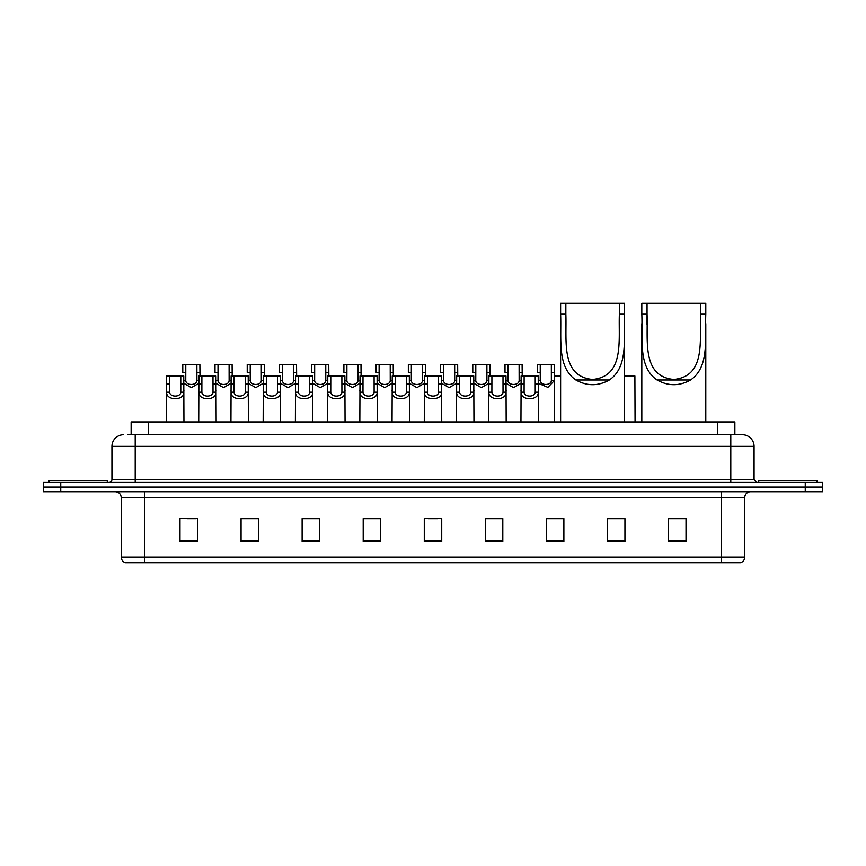 <?xml version="1.0" encoding="UTF-8"?>
<svg xmlns="http://www.w3.org/2000/svg" width="866" height="866" viewBox="0 0 866 866"><rect width="100%" height="100%" fill="white"/><g stroke="black" fill="none" stroke-linecap="round" stroke-linejoin="round"><path stroke-width="1.3" d="M131.134 434.743L131.134 421.948L734.866 421.948L734.866 434.743M127.908 434.743L738.362 434.743M127.638 434.743L135.204 434.743L135.204 446.38L111.931 446.38L111.931 479.537A2.912 2.912 0 0 1 109.029 482.438M123.567 434.743A11.637 11.637 0 0 0 111.931 446.38M754.07 446.38L730.796 446.38L730.796 434.743L742.433 434.743A11.637 11.637 0 0 1 754.07 446.38L754.07 479.537L756.971 482.438M60.75 482.438L43.3 482.438L43.3 487.093L60.75 487.093L43.3 487.093L43.3 491.747L60.75 491.747L60.75 487.093L805.25 487.093L60.75 487.093L60.75 482.438L805.25 482.438L805.25 487.093L822.7 487.093L805.25 487.093L805.25 491.747L60.75 491.747M822.7 482.438L822.7 487.093L822.7 482.438L805.25 482.438M740.278 562.705L721.497 562.705L721.497 557.119L744.76 557.119L744.76 497.56A5.813 5.813 0 0 1 750.573 491.747M740.105 562.705L125.429 562.705A5.813 5.813 0 0 1 121.24 557.119L121.24 497.56C120.894 494.031 118.956 492.094 115.427 491.747M686.013 541.824L686.013 518.561L668.563 518.561L668.563 541.824L686.013 541.824M624.938 541.824L624.938 518.561L607.488 518.561L607.488 541.824L624.938 541.824M563.874 541.824L563.874 518.561L546.424 518.561L546.424 541.824L563.874 541.824M502.8 541.824L502.8 518.561L485.35 518.561L485.35 541.824L502.8 541.824M197.437 541.824L197.437 518.561L179.987 518.561L179.987 541.824L197.437 541.824M258.512 541.824L258.512 518.561L241.062 518.561L241.062 541.824L258.512 541.824M319.576 541.824L319.576 518.561L302.126 518.561L302.126 541.824L319.576 541.824M380.65 541.824L380.65 518.561L363.2 518.561L363.2 541.824L380.65 541.824M441.725 541.824L441.725 518.561L424.275 518.561L424.275 541.824L441.725 541.824M822.7 491.747L822.7 487.093L822.7 491.747L805.25 491.747M557.531 518.68L550.137 518.68M621.972 518.68L613.539 518.68M380.304 518.68L372.921 518.68M364.196 518.68L380.65 518.68M315.863 518.68L308.469 518.68M251.411 518.68L244.028 518.68M186.969 518.68L195.694 518.68M485.35 518.68L501.804 518.68M493.079 518.68L485.696 518.68M428.638 518.68L437.362 518.68M319.576 518.68L302.126 518.68M258.512 518.68L241.062 518.68M563.874 518.68L546.424 518.68M624.938 518.68L607.488 518.68M686.013 518.68L668.563 518.68M107.276 482.438L107.276 480.695L49.113 480.695L49.113 482.438M565.844 303.295L624.592 303.295L624.592 314.185C623.596 339.039 628.445 366.935 609.35 379.99C598.19 386.236 587.018 386.236 575.858 379.99C556.784 366.946 561.612 339.158 560.616 314.185L560.616 303.295L565.844 303.295L565.844 324.728M560.616 314.185L565.844 314.185C566.884 340.251 560.367 376.331 592.582 379.481C624.873 376.255 618.313 340.381 619.363 314.185L619.363 303.295M624.592 314.185L619.363 314.185L619.363 324.609M560.616 323.722L560.616 421.948M624.592 323.646L624.592 421.948M647.043 303.295L705.79 303.295L705.79 314.185C704.794 339.039 709.633 366.935 690.548 379.99C679.377 386.236 668.216 386.236 657.056 379.99C637.982 366.946 642.81 339.158 641.814 314.185L641.814 303.295L647.043 303.295L647.043 324.728M641.814 314.185L647.043 314.185C648.082 340.251 641.565 376.331 673.78 379.481C706.071 376.255 699.512 340.381 700.551 314.185L700.551 303.295M705.79 314.185L700.551 314.185L700.551 324.609M641.814 323.722L641.814 421.948M705.79 323.646L705.79 421.948M816.887 482.438L816.887 480.695L758.724 480.695L758.724 482.438M169.671 375.996L169.639 392.201C169.844 397.364 180.583 397.364 180.788 392.201L180.767 375.996L166.673 375.996L166.489 421.948M180.767 375.996L183.765 375.996L183.938 421.948M183.938 390.101L183.776 392.201C184.48 400.861 165.958 400.861 166.651 392.201L166.489 390.101M201.886 375.996L201.865 392.201C202.07 397.364 212.809 397.364 213.014 392.201L212.993 375.996L198.888 375.996L198.715 421.948M212.993 375.996L215.991 375.996L216.164 421.948M216.164 390.101L216.002 392.201C216.706 400.861 198.173 400.861 198.877 392.201L198.715 390.101M234.112 375.996L234.091 392.201C234.296 397.364 245.035 397.364 245.24 392.201L245.208 375.996L231.114 375.996L230.941 421.948M245.208 375.996L248.206 375.996L248.39 421.948M248.39 390.101L248.228 392.201C248.921 400.861 230.399 400.861 231.092 392.201L230.941 390.101M266.338 375.996L266.317 392.201C266.512 397.364 277.261 397.364 277.456 392.201L277.434 375.996L263.34 375.996L263.156 421.948M277.434 375.996L280.432 375.996L280.606 421.948M280.606 390.101L280.454 392.201C281.147 400.861 262.625 400.861 263.318 392.201L263.156 390.101M298.564 375.996L298.532 392.201C298.738 397.364 309.476 397.364 309.682 392.201L309.66 375.996L295.555 375.996L295.382 421.948M309.66 375.996L312.658 375.996L312.832 421.948M312.832 390.101L312.669 392.201C313.373 400.861 294.851 400.861 295.544 392.201L295.382 390.101M330.78 375.996L330.758 392.201C330.964 397.364 341.702 397.364 341.908 392.201L341.875 375.996L327.781 375.996L327.608 421.948M341.875 375.996L344.885 375.996L345.058 421.948M345.058 390.101L344.895 392.201C345.588 400.861 327.067 400.861 327.77 392.201L327.608 390.101M363.006 375.996L362.984 392.201C363.179 397.364 373.928 397.364 374.123 392.201L374.101 375.996L360.007 375.996L359.834 421.948M374.101 375.996L377.1 375.996L377.284 421.948M377.284 390.101L377.121 392.201C377.814 400.861 359.293 400.861 359.985 392.201L359.834 390.101M395.232 375.996L395.199 392.201C395.405 397.364 406.143 397.364 406.349 392.201L406.327 375.996L392.233 375.996L392.049 421.948M406.327 375.996L409.326 375.996L409.499 421.948M409.499 390.101L409.337 392.201C410.04 400.861 391.519 400.861 392.211 392.201L392.049 390.101M427.447 375.996L427.425 392.201C427.631 397.364 438.369 397.364 438.575 392.201L438.553 375.996L424.448 375.996L424.275 421.948M438.553 375.996L441.552 375.996L441.725 421.948M441.725 390.101L441.563 392.201C442.266 400.861 423.734 400.861 424.437 392.201L424.275 390.101M459.673 375.996L459.651 392.201C459.857 397.364 470.595 397.364 470.801 392.201L470.768 375.996L456.674 375.996L456.501 421.948M470.768 375.996L473.767 375.996L473.951 421.948M473.951 390.101L473.789 392.201C474.481 400.861 455.96 400.861 456.663 392.201L456.501 390.101M491.899 375.996L491.877 392.201C492.072 397.364 502.821 397.364 503.016 392.201L502.994 375.996L488.9 375.996L488.716 421.948M502.994 375.996L505.993 375.996L506.166 421.948M506.166 390.101L506.015 392.201C506.707 400.861 488.186 400.861 488.879 392.201L488.716 390.101M524.125 375.996L524.092 392.201C524.298 397.364 535.036 397.364 535.242 392.201L535.22 375.996L521.115 375.996L520.942 421.948M535.22 375.996L538.219 375.996L538.392 421.948M538.392 390.101L538.23 392.201C538.933 400.861 520.412 400.861 521.105 392.201L520.942 390.101M185.779 372.348L185.757 380.575C185.952 385.738 196.701 385.738 196.907 380.575L196.874 364.37L185.779 364.37L185.779 372.348L182.78 372.348L182.78 364.37L185.779 364.37M198.888 383.259L191.332 387.632L183.765 383.259M196.874 364.37L199.873 364.37L199.981 375.996M218.005 372.348L217.972 380.575C218.178 385.738 228.927 385.738 229.122 380.575L229.1 364.37L218.005 364.37L218.005 372.348L215.006 372.348L215.006 364.37L218.005 364.37M231.114 383.259L223.547 387.632L215.991 383.259M229.1 364.37L232.099 364.37L232.196 375.996M250.22 372.348L250.198 380.575C250.404 385.738 261.142 385.738 261.348 380.575L261.326 364.37L250.22 364.37L250.22 372.348L247.221 372.348L247.221 364.37L250.22 364.37M263.34 383.259L255.773 387.632L248.206 383.259M261.326 364.37L264.325 364.37L264.422 375.996M282.446 372.348L282.424 380.575C282.63 385.738 293.368 385.738 293.574 380.575L293.542 364.37L282.446 364.37L282.446 372.348L279.447 372.348L279.447 364.37L282.446 364.37M295.555 383.259L287.999 387.632L280.432 383.259M293.542 364.37L296.54 364.37L296.648 375.996M314.672 372.348L314.65 380.575C314.845 385.738 325.594 385.738 325.789 380.575L325.768 364.37L314.672 364.37L314.672 372.348L311.673 372.348L311.673 364.37L314.672 364.37M327.781 383.259L320.214 387.632L312.658 383.259M325.768 364.37L328.766 364.37L328.864 375.996M346.898 372.348L346.865 380.575C347.071 385.738 357.81 385.738 358.015 380.575L357.994 364.37L346.898 364.37L346.898 372.348L343.899 372.348L343.899 364.37L346.898 364.37M360.007 383.259L352.44 387.632L344.885 383.259M357.994 364.37L360.992 364.37L361.09 375.996M379.113 372.348L379.091 380.575C379.297 385.738 390.036 385.738 390.241 380.575L390.209 364.37L379.113 364.37L379.113 372.348L376.115 372.348L376.115 364.37L379.113 364.37M392.233 383.259L384.666 387.632L377.1 383.259M390.209 364.37L393.218 364.37L393.316 375.996M411.339 372.348L411.318 380.575C411.512 385.738 422.262 385.738 422.467 380.575L422.435 364.37L411.339 364.37L411.339 372.348L408.341 372.348L408.341 364.37L411.339 364.37M424.448 383.259L416.892 387.632L409.326 383.259M422.435 364.37L425.433 364.37L425.542 375.996M443.565 372.348L443.533 380.575C443.738 385.738 454.488 385.738 454.682 380.575L454.661 364.37L443.565 364.37L443.565 372.348L440.567 372.348L440.567 364.37L443.565 364.37M456.674 383.259L449.108 387.632L441.552 383.259M454.661 364.37L457.659 364.37L457.757 375.996M475.791 372.348L475.759 380.575C475.964 385.738 486.703 385.738 486.909 380.575L486.887 364.37L475.791 364.37L475.791 372.348L472.782 372.348L472.782 364.37L475.791 364.37M488.9 383.259L481.334 387.632L473.767 383.259M486.887 364.37L489.885 364.37L489.983 375.996M508.006 372.348L507.985 380.575C508.19 385.738 518.929 385.738 519.135 380.575L519.102 364.37L508.006 364.37L508.006 372.348L505.008 372.348L505.008 364.37L508.006 364.37M521.115 383.259L513.56 387.632L505.993 383.259M519.102 364.37L522.101 364.37L522.209 375.996M540.232 372.348L540.211 380.575C540.406 385.738 551.155 385.738 551.35 380.575L551.328 364.37L540.232 364.37L540.232 372.348L537.234 372.348L537.234 364.37L540.232 364.37M551.328 364.37L554.327 364.37L554.5 421.948M554.5 378.474L554.348 380.575L547.897 387.373L538.219 383.259M554.424 375.996L560.616 375.996M624.592 375.996L634.886 375.996L635.059 421.948M148.584 434.743L148.584 421.948M717.416 434.743L717.416 421.948M135.204 482.438L135.204 479.537L754.07 479.537M111.931 479.537L135.204 479.537L135.204 446.38L730.796 446.38L730.796 482.438M721.497 491.747L721.497 497.56L121.24 497.56M744.76 497.56L721.497 497.56L721.497 557.119L144.503 557.119L144.503 562.705M121.24 557.119L144.503 557.119L144.503 491.747M441.725 541.012L424.275 541.012M380.65 541.012L363.2 541.012M319.576 541.012L302.126 541.012M258.512 541.012L241.062 541.012M197.437 541.012L179.987 541.012M502.8 541.012L485.35 541.012M563.874 541.012L546.424 541.012M624.938 541.012L607.488 541.012M686.013 541.012L668.563 541.012M575.858 379.99L609.35 379.99M657.056 379.99L690.548 379.99M183.776 392.201L180.788 392.201M169.639 392.201L166.651 392.201M169.671 383.974L166.673 383.974M183.765 383.974L180.767 383.974M216.002 392.201L213.014 392.201M201.865 392.201L198.877 392.201M201.886 383.974L198.888 383.974M215.991 383.974L212.993 383.974M248.228 392.201L245.24 392.201M234.091 392.201L231.092 392.201M234.112 383.974L231.114 383.974M248.206 383.974L245.208 383.974M280.454 392.201L277.456 392.201M266.317 392.201L263.318 392.201M266.338 383.974L263.34 383.974M280.432 383.974L277.434 383.974M312.669 392.201L309.682 392.201M298.532 392.201L295.544 392.201M298.564 383.974L295.555 383.974M312.658 383.974L309.66 383.974M344.895 392.201L341.908 392.201M330.758 392.201L327.77 392.201M330.78 383.974L327.781 383.974M344.885 383.974L341.875 383.974M377.121 392.201L374.123 392.201M362.984 392.201L359.985 392.201M363.006 383.974L360.007 383.974M377.1 383.974L374.101 383.974M409.337 392.201L406.349 392.201M395.199 392.201L392.211 392.201M395.232 383.974L392.233 383.974M409.326 383.974L406.327 383.974M441.563 392.201L438.575 392.201M427.425 392.201L424.437 392.201M427.447 383.974L424.448 383.974M441.552 383.974L438.553 383.974M473.789 392.201L470.801 392.201M459.651 392.201L456.663 392.201M459.673 383.974L456.674 383.974M473.767 383.974L470.768 383.974M506.015 392.201L503.016 392.201M491.877 392.201L488.879 392.201M491.899 383.974L488.9 383.974M505.993 383.974L502.994 383.974M538.23 392.201L535.242 392.201M524.092 392.201L521.105 392.201M524.125 383.974L521.115 383.974M538.219 383.974L535.22 383.974M196.874 372.348L199.873 372.348M196.907 380.575L198.888 380.575M183.765 380.575L185.757 380.575M229.1 372.348L232.099 372.348M229.122 380.575L231.114 380.575M215.991 380.575L217.972 380.575M261.326 372.348L264.325 372.348M261.348 380.575L263.34 380.575M248.206 380.575L250.198 380.575M293.542 372.348L296.54 372.348M293.574 380.575L295.555 380.575M280.432 380.575L282.424 380.575M325.768 372.348L328.766 372.348M325.789 380.575L327.781 380.575M312.658 380.575L314.65 380.575M357.994 372.348L360.992 372.348M358.015 380.575L360.007 380.575M344.885 380.575L346.865 380.575M390.209 372.348L393.218 372.348M390.241 380.575L392.233 380.575M377.1 380.575L379.091 380.575M422.435 372.348L425.433 372.348M422.467 380.575L424.448 380.575M409.326 380.575L411.318 380.575M454.661 372.348L457.659 372.348M454.682 380.575L456.674 380.575M441.552 380.575L443.533 380.575M486.887 372.348L489.885 372.348M486.909 380.575L488.9 380.575M473.767 380.575L475.759 380.575M519.102 372.348L522.101 372.348M519.135 380.575L521.115 380.575M505.993 380.575L507.985 380.575M551.328 372.348L554.327 372.348M551.35 380.575L554.348 380.575M538.219 380.575L540.211 380.575M740.571 562.705C743.201 561.774 744.598 559.912 744.76 557.119"/></g></svg>
